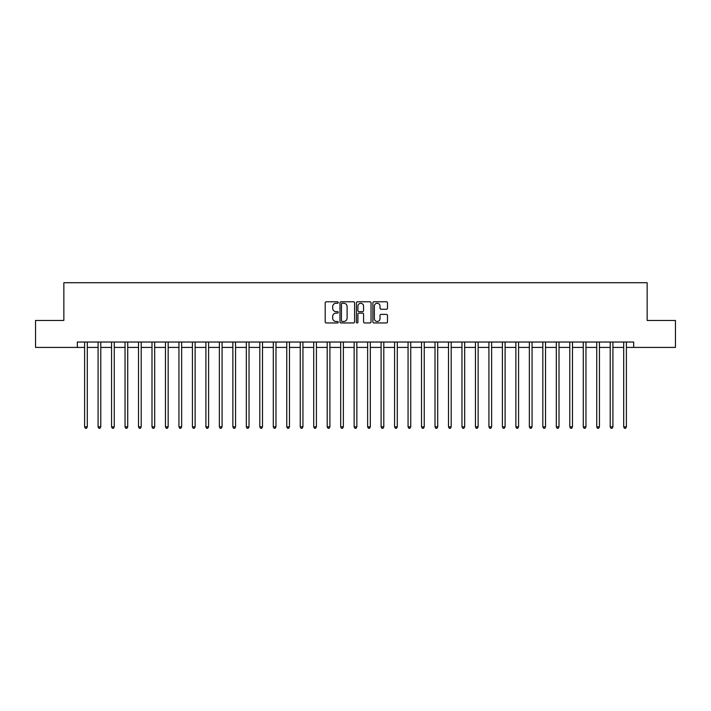 <?xml version="1.0" encoding="UTF-8"?>
<svg xmlns="http://www.w3.org/2000/svg" width="711" height="711" viewBox="0 0 711 711"><rect width="100%" height="100%" fill="white"/><g stroke="black" fill="none" stroke-linecap="round" stroke-linejoin="round"><path stroke-width="1.07" d="M338.249 302.531A0.738 0.738 0 0 0 337.512 301.793L326.26 301.793A1.058 1.058 0 0 0 325.203 302.85L325.203 321.896A1.058 1.058 0 0 0 326.26 322.954L337.512 322.954A0.738 0.738 0 0 0 338.249 322.216A0.738 0.738 0 0 0 337.512 321.479L336.054 321.479A3.386 3.386 0 0 1 332.668 318.084L332.668 316.502A3.386 3.386 0 0 1 336.054 313.116L337.512 313.116A0.738 0.738 0 0 0 338.249 312.369A0.738 0.738 0 0 0 337.512 311.631L336.054 311.631A3.386 3.386 0 0 1 332.668 308.245L332.668 306.654A3.386 3.386 0 0 1 336.054 303.268L337.512 303.268A0.738 0.738 0 0 0 338.249 302.531M386.429 309.249A1.058 1.058 0 0 0 387.486 308.192L387.486 302.85A1.058 1.058 0 0 0 386.429 301.793L373.942 301.793A1.058 1.058 0 0 0 372.884 302.85L372.884 321.896A1.058 1.058 0 0 0 373.942 322.954L386.429 322.954A1.058 1.058 0 0 0 387.486 321.896L387.486 315.444A1.058 1.058 0 0 0 386.429 314.386L381.087 314.386A1.058 1.058 0 0 0 380.03 315.444L380.03 318.644A2.835 2.835 0 0 1 377.194 321.479A2.835 2.835 0 0 1 374.368 318.644L374.368 306.103A2.835 2.835 0 0 1 377.194 303.268A2.835 2.835 0 0 1 380.03 306.103L380.03 308.192A1.058 1.058 0 0 0 381.087 309.249L386.429 309.249M77.33 347.412L35.55 347.412L35.55 320.457L63.848 320.457L63.848 282.72L647.152 282.72L647.152 320.457L675.45 320.457L675.45 347.412L633.67 347.412L633.67 342.027L77.33 342.027L77.33 347.412L84.609 347.412M354.576 302.85A1.058 1.058 0 0 0 353.518 301.793L341.031 301.793A1.058 1.058 0 0 0 339.974 302.85L339.974 321.896A1.058 1.058 0 0 0 341.031 322.954L353.518 322.954A1.058 1.058 0 0 0 354.576 321.896L354.576 302.85M357.482 301.793L369.969 301.793A1.058 1.058 0 0 1 371.026 302.85L371.026 321.896A1.058 1.058 0 0 1 369.969 322.954L364.627 322.954A1.058 1.058 0 0 1 363.57 321.896L363.57 314.173A1.058 1.058 0 0 0 362.512 313.116L358.966 313.116A1.058 1.058 0 0 0 357.909 314.173L357.909 322.216A0.738 0.738 0 0 1 357.171 322.954A0.738 0.738 0 0 1 356.424 322.216L356.424 302.85A1.058 1.058 0 0 1 357.482 301.793M87.302 347.412L98.082 347.412M100.784 347.412L111.565 347.412M114.258 347.412L125.038 347.412M127.731 347.412L138.521 347.412M141.213 347.412L151.994 347.412M154.687 347.412L165.467 347.412M168.169 347.412L178.95 347.412M181.643 347.412L192.423 347.412M195.125 347.412L205.906 347.412M208.599 347.412L219.379 347.412M222.072 347.412L232.861 347.412M235.554 347.412L246.335 347.412M249.028 347.412L259.808 347.412M262.51 347.412L273.291 347.412M275.984 347.412L286.764 347.412M289.466 347.412L300.246 347.412M302.939 347.412L313.72 347.412M316.413 347.412L327.202 347.412M329.895 347.412L340.676 347.412M343.369 347.412L354.149 347.412M356.851 347.412L367.631 347.412M370.324 347.412L381.105 347.412M383.798 347.412L394.587 347.412M397.28 347.412L408.061 347.412M410.754 347.412L421.534 347.412M424.236 347.412L435.016 347.412M437.709 347.412L448.49 347.412M451.192 347.412L461.972 347.412M464.665 347.412L475.446 347.412M478.139 347.412L488.928 347.412M491.621 347.412L502.401 347.412M505.094 347.412L515.875 347.412M518.577 347.412L529.357 347.412M532.05 347.412L542.831 347.412M545.533 347.412L556.313 347.412M559.006 347.412L569.787 347.412M572.479 347.412L583.269 347.412M585.962 347.412L596.742 347.412M599.435 347.412L610.216 347.412M612.918 347.412L623.698 347.412M626.391 347.412L633.67 347.412M342.195 303.268A0.738 0.738 0 0 0 341.449 304.015L341.449 320.732A0.738 0.738 0 0 0 342.195 321.479L343.724 321.479A3.386 3.386 0 0 0 347.11 318.084L347.11 306.654A3.386 3.386 0 0 0 343.724 303.268L342.195 303.268M363.57 306.157A2.835 2.835 0 0 0 360.735 303.321A2.835 2.835 0 0 0 357.909 306.157L357.909 310.574A1.058 1.058 0 0 0 358.966 311.631L362.512 311.631A1.058 1.058 0 0 0 363.57 310.574L363.57 306.157M87.435 342.027L87.382 342.16A1.075 1.075 0 0 0 87.302 342.56L87.302 426.876L84.609 426.876L84.609 342.56A1.075 1.075 0 0 0 84.529 342.16L84.476 342.027M87.302 426.876L86.493 428.28L85.418 428.28L84.609 426.876M100.909 342.027L100.855 342.16A1.075 1.075 0 0 0 100.784 342.56L100.784 426.876L98.082 426.876L98.082 342.56A1.075 1.075 0 0 0 98.002 342.16L97.949 342.027M100.784 426.876L99.975 428.28L98.891 428.28L98.082 426.876M114.391 342.027L114.338 342.16A1.075 1.075 0 0 0 114.258 342.56L114.258 426.876L111.565 426.876L111.565 342.56A1.075 1.075 0 0 0 111.485 342.16L111.431 342.027M114.258 426.876L113.449 428.28L112.374 428.28L111.565 426.876M127.864 342.027L127.811 342.16A1.075 1.075 0 0 0 127.731 342.56L127.731 426.876L125.038 426.876L125.038 342.56A1.075 1.075 0 0 0 124.958 342.16L124.905 342.027M127.731 426.876L126.922 428.28L125.847 428.28L125.038 426.876M141.347 342.027L141.293 342.16A1.075 1.075 0 0 0 141.213 342.56L141.213 426.876L138.521 426.876L138.521 342.56A1.075 1.075 0 0 0 138.441 342.16L138.387 342.027M141.213 426.876L140.405 428.28L139.32 428.28L138.521 426.876M154.82 342.027L154.767 342.16A1.075 1.075 0 0 0 154.687 342.56L154.687 426.876L151.994 426.876L151.994 342.56A1.075 1.075 0 0 0 151.914 342.16L151.861 342.027M154.687 426.876L153.878 428.28L152.803 428.28L151.994 426.876M168.303 342.027L168.24 342.16A1.075 1.075 0 0 0 168.169 342.56L168.169 426.876L165.467 426.876L165.467 342.56A1.075 1.075 0 0 0 165.396 342.16L165.334 342.027M168.169 426.876L167.361 428.28L166.276 428.28L165.467 426.876M181.776 342.027L181.723 342.16A1.075 1.075 0 0 0 181.643 342.56L181.643 426.876L178.95 426.876L178.95 342.56A1.075 1.075 0 0 0 178.87 342.16L178.816 342.027M181.643 426.876L180.834 428.28L179.759 428.28L178.95 426.876M195.249 342.027L195.196 342.16A1.075 1.075 0 0 0 195.125 342.56L195.125 426.876L192.423 426.876L192.423 342.56A1.075 1.075 0 0 0 192.343 342.16L192.29 342.027M195.125 426.876L194.316 428.28L193.232 428.28L192.423 426.876M208.732 342.027L208.679 342.16A1.075 1.075 0 0 0 208.599 342.56L208.599 426.876L205.906 426.876L205.906 342.56A1.075 1.075 0 0 0 205.826 342.16L205.772 342.027M208.599 426.876L207.79 428.28L206.714 428.28L205.906 426.876M222.205 342.027L222.152 342.16A1.075 1.075 0 0 0 222.072 342.56L222.072 426.876L219.379 426.876L219.379 342.56A1.075 1.075 0 0 0 219.299 342.16L219.246 342.027M222.072 426.876L221.263 428.28L220.188 428.28L219.379 426.876M235.688 342.027L235.634 342.16A1.075 1.075 0 0 0 235.554 342.56L235.554 426.876L232.861 426.876L232.861 342.56A1.075 1.075 0 0 0 232.781 342.16L232.728 342.027M235.554 426.876L234.746 428.28L233.661 428.28L232.861 426.876M249.161 342.027L249.108 342.16A1.075 1.075 0 0 0 249.028 342.56L249.028 426.876L246.335 426.876L246.335 342.56A1.075 1.075 0 0 0 246.255 342.16L246.202 342.027M249.028 426.876L248.219 428.28L247.144 428.28L246.335 426.876M262.643 342.027L262.581 342.16A1.075 1.075 0 0 0 262.51 342.56L262.51 426.876L259.808 426.876L259.808 342.56A1.075 1.075 0 0 0 259.737 342.16L259.675 342.027M262.51 426.876L261.701 428.28L260.617 428.28L259.808 426.876M276.117 342.027L276.064 342.16A1.075 1.075 0 0 0 275.984 342.56L275.984 426.876L273.291 426.876L273.291 342.56A1.075 1.075 0 0 0 273.211 342.16L273.157 342.027M275.984 426.876L275.175 428.28L274.099 428.28L273.291 426.876M289.59 342.027L289.537 342.16A1.075 1.075 0 0 0 289.466 342.56L289.466 426.876L286.764 426.876L286.764 342.56A1.075 1.075 0 0 0 286.684 342.16L286.631 342.027M289.466 426.876L288.657 428.28L287.573 428.28L286.764 426.876M303.073 342.027L303.019 342.16A1.075 1.075 0 0 0 302.939 342.56L302.939 426.876L300.246 426.876L300.246 342.56A1.075 1.075 0 0 0 300.166 342.16L300.113 342.027M302.939 426.876L302.131 428.28L301.055 428.28L300.246 426.876M316.546 342.027L316.493 342.16A1.075 1.075 0 0 0 316.413 342.56L316.413 426.876L313.72 426.876L313.72 342.56A1.075 1.075 0 0 0 313.64 342.16L313.587 342.027M316.413 426.876L315.604 428.28L314.529 428.28L313.72 426.876M330.028 342.027L329.975 342.16A1.075 1.075 0 0 0 329.895 342.56L329.895 426.876L327.202 426.876L327.202 342.56A1.075 1.075 0 0 0 327.122 342.16L327.069 342.027M329.895 426.876L329.086 428.28L328.002 428.28L327.202 426.876M343.502 342.027L343.449 342.16A1.075 1.075 0 0 0 343.369 342.56L343.369 426.876L340.676 426.876L340.676 342.56A1.075 1.075 0 0 0 340.596 342.16L340.542 342.027M343.369 426.876L342.56 428.28L341.484 428.28L340.676 426.876M356.984 342.027L356.922 342.16A1.075 1.075 0 0 0 356.851 342.56L356.851 426.876L354.149 426.876L354.149 342.56A1.075 1.075 0 0 0 354.078 342.16L354.016 342.027M356.851 426.876L356.042 428.28L354.958 428.28L354.149 426.876M370.458 342.027L370.404 342.16A1.075 1.075 0 0 0 370.324 342.56L370.324 426.876L367.631 426.876L367.631 342.56A1.075 1.075 0 0 0 367.551 342.16L367.498 342.027M370.324 426.876L369.516 428.28L368.44 428.28L367.631 426.876M383.931 342.027L383.878 342.16A1.075 1.075 0 0 0 383.798 342.56L383.798 426.876L381.105 426.876L381.105 342.56A1.075 1.075 0 0 0 381.025 342.16L380.972 342.027M383.798 426.876L382.998 428.28L381.914 428.28L381.105 426.876M397.413 342.027L397.36 342.16A1.075 1.075 0 0 0 397.28 342.56L397.28 426.876L394.587 426.876L394.587 342.56A1.075 1.075 0 0 0 394.507 342.16L394.454 342.027M397.28 426.876L396.471 428.28L395.396 428.28L394.587 426.876M410.887 342.027L410.834 342.16A1.075 1.075 0 0 0 410.754 342.56L410.754 426.876L408.061 426.876L408.061 342.56A1.075 1.075 0 0 0 407.981 342.16L407.927 342.027M410.754 426.876L409.945 428.28L408.869 428.28L408.061 426.876M424.369 342.027L424.316 342.16A1.075 1.075 0 0 0 424.236 342.56L424.236 426.876L421.534 426.876L421.534 342.56A1.075 1.075 0 0 0 421.463 342.16L421.41 342.027M424.236 426.876L423.427 428.28L422.343 428.28L421.534 426.876M437.843 342.027L437.789 342.16A1.075 1.075 0 0 0 437.709 342.56L437.709 426.876L435.016 426.876L435.016 342.56A1.075 1.075 0 0 0 434.936 342.16L434.883 342.027M437.709 426.876L436.901 428.28L435.825 428.28L435.016 426.876M451.325 342.027L451.263 342.16A1.075 1.075 0 0 0 451.192 342.56L451.192 426.876L448.49 426.876L448.49 342.56A1.075 1.075 0 0 0 448.419 342.16L448.357 342.027M451.192 426.876L450.383 428.28L449.299 428.28L448.49 426.876M464.798 342.027L464.745 342.16A1.075 1.075 0 0 0 464.665 342.56L464.665 426.876L461.972 426.876L461.972 342.56A1.075 1.075 0 0 0 461.892 342.16L461.839 342.027M464.665 426.876L463.856 428.28L462.781 428.28L461.972 426.876M478.272 342.027L478.219 342.16A1.075 1.075 0 0 0 478.139 342.56L478.139 426.876L475.446 426.876L475.446 342.56A1.075 1.075 0 0 0 475.366 342.16L475.312 342.027M478.139 426.876L477.339 428.28L476.254 428.28L475.446 426.876M491.754 342.027L491.701 342.16A1.075 1.075 0 0 0 491.621 342.56L491.621 426.876L488.928 426.876L488.928 342.56A1.075 1.075 0 0 0 488.848 342.16L488.795 342.027M491.621 426.876L490.812 428.28L489.737 428.28L488.928 426.876M505.228 342.027L505.174 342.16A1.075 1.075 0 0 0 505.094 342.56L505.094 426.876L502.401 426.876L502.401 342.56A1.075 1.075 0 0 0 502.322 342.16L502.268 342.027M505.094 426.876L504.286 428.28L503.21 428.28L502.401 426.876M518.71 342.027L518.657 342.16A1.075 1.075 0 0 0 518.577 342.56L518.577 426.876L515.875 426.876L515.875 342.56A1.075 1.075 0 0 0 515.804 342.16L515.751 342.027M518.577 426.876L517.768 428.28L516.684 428.28L515.875 426.876M532.183 342.027L532.13 342.16A1.075 1.075 0 0 0 532.05 342.56L532.05 426.876L529.357 426.876L529.357 342.56A1.075 1.075 0 0 0 529.277 342.16L529.224 342.027M532.05 426.876L531.241 428.28L530.166 428.28L529.357 426.876M545.666 342.027L545.604 342.16A1.075 1.075 0 0 0 545.533 342.56L545.533 426.876L542.831 426.876L542.831 342.56A1.075 1.075 0 0 0 542.76 342.16L542.697 342.027M545.533 426.876L544.724 428.28L543.639 428.28L542.831 426.876M559.139 342.027L559.086 342.16A1.075 1.075 0 0 0 559.006 342.56L559.006 426.876L556.313 426.876L556.313 342.56A1.075 1.075 0 0 0 556.233 342.16L556.18 342.027M559.006 426.876L558.197 428.28L557.122 428.28L556.313 426.876M572.613 342.027L572.559 342.16A1.075 1.075 0 0 0 572.479 342.56L572.479 426.876L569.787 426.876L569.787 342.56A1.075 1.075 0 0 0 569.707 342.16L569.653 342.027M572.479 426.876L571.68 428.28L570.595 428.28L569.787 426.876M586.095 342.027L586.042 342.16A1.075 1.075 0 0 0 585.962 342.56L585.962 426.876L583.269 426.876L583.269 342.56A1.075 1.075 0 0 0 583.189 342.16L583.136 342.027M585.962 426.876L585.153 428.28L584.078 428.28L583.269 426.876M599.569 342.027L599.515 342.16A1.075 1.075 0 0 0 599.435 342.56L599.435 426.876L596.742 426.876L596.742 342.56A1.075 1.075 0 0 0 596.662 342.16L596.609 342.027M599.435 426.876L598.626 428.28L597.551 428.28L596.742 426.876M613.051 342.027L612.998 342.16A1.075 1.075 0 0 0 612.918 342.56L612.918 426.876L610.216 426.876L610.216 342.56A1.075 1.075 0 0 0 610.145 342.16L610.091 342.027M612.918 426.876L612.109 428.28L611.025 428.28L610.216 426.876M626.524 342.027L626.471 342.16A1.075 1.075 0 0 0 626.391 342.56L626.391 426.876L623.698 426.876L623.698 342.56A1.075 1.075 0 0 0 623.618 342.16L623.565 342.027M626.391 426.876L625.582 428.28L624.507 428.28L623.698 426.876"/></g></svg>
